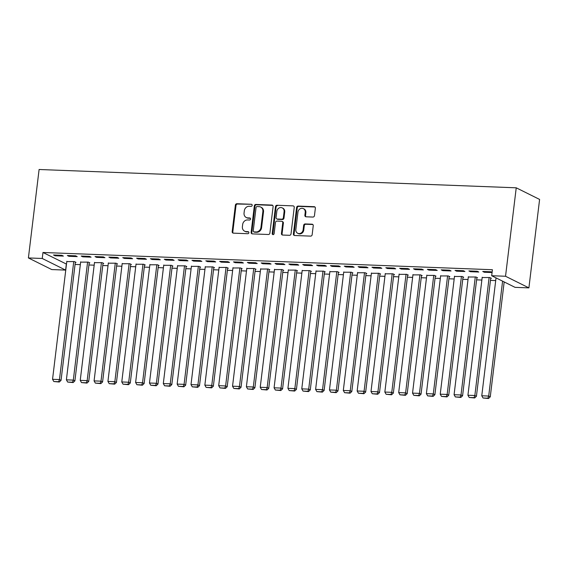 <?xml version="1.0" encoding="UTF-8"?>
<svg xmlns="http://www.w3.org/2000/svg" width="568" height="568" viewBox="0 0 568 568"><rect width="100%" height="100%" fill="white"/><g stroke="black" fill="none" stroke-linecap="round" stroke-linejoin="round"><path stroke-width="0.85" d="M252.185 205.346A1.051 0.937 -63.6 0 0 251.354 204.281L236.92 203.727A1.505 1.335 -63.6 0 0 235.379 205.14L232.177 231.63A1.505 1.335 -63.6 0 0 233.356 233.15L247.797 233.711A1.051 0.937 -63.6 0 0 248.386 231.737A1.051 0.937 -63.6 0 0 248.046 231.645L246.178 231.574A4.814 4.274 -63.6 0 1 244.602 231.176A4.814 4.274 -63.6 0 1 242.394 226.703L242.664 224.495A4.814 4.274 -63.6 0 1 247.584 219.951L249.451 220.022A1.051 0.937 -63.6 0 0 250.048 218.048A1.051 0.937 -63.6 0 0 249.7 217.963L247.833 217.892A4.814 4.274 -63.6 0 1 246.256 217.494A4.814 4.274 -63.6 0 1 244.055 213.014L244.318 210.806A4.814 4.274 -63.6 0 1 249.238 206.269L251.106 206.34A1.051 0.937 -63.6 0 0 252.185 205.346M312.925 217.061A1.505 1.335 -63.6 0 0 314.459 215.641L315.361 208.215A1.505 1.335 -63.6 0 0 314.182 206.688L298.143 206.077A1.505 1.335 -63.6 0 0 296.61 207.49L293.4 233.981A1.505 1.335 -63.6 0 0 294.579 235.5L310.618 236.118A1.505 1.335 -63.6 0 0 312.159 234.698L313.245 225.723A1.505 1.335 -63.6 0 0 312.059 224.197L305.201 223.934A1.505 1.335 -63.6 0 0 303.66 225.354L303.12 229.806A4.026 3.571 -63.6 0 1 297.696 233.27A4.026 3.571 -63.6 0 1 295.85 229.529L297.959 212.091A4.026 3.571 -63.6 0 1 303.39 208.626A4.026 3.571 -63.6 0 1 305.229 212.368L304.881 215.279A1.505 1.335 -63.6 0 0 306.06 216.799L312.925 217.061M492.413 269.729L42.969 252.483L42.245 258.476L65.611 270.098L51.766 269.566L28.4 257.943L39.1 169.498L516.234 187.809L505.534 276.254L491.689 275.728L492.413 269.729M28.4 257.943L42.245 258.476M273.094 206.589A1.505 1.335 -63.6 0 0 271.916 205.069L255.877 204.452A1.505 1.335 -63.6 0 0 254.336 205.872L251.134 232.355A1.505 1.335 -63.6 0 0 252.313 233.881L268.352 234.499A1.505 1.335 -63.6 0 0 269.892 233.079L273.094 206.589M277.006 205.261L293.045 205.879A1.505 1.335 -63.6 0 1 294.231 207.405L291.022 233.888A1.505 1.335 -63.6 0 1 289.488 235.308L282.623 235.046A1.505 1.335 -63.6 0 1 281.444 233.519L282.743 222.777A1.505 1.335 -63.6 0 0 281.558 221.257L277.006 221.08A1.505 1.335 -63.6 0 0 275.473 222.5L274.117 233.682A1.051 0.937 -63.6 0 1 272.214 233.611L275.473 206.681A1.505 1.335 -63.6 0 1 277.006 205.261L293.045 205.879M491.689 275.728L515.048 287.351L528.9 287.877L539.6 199.432L516.234 187.809M468.884 270.929L470.46 271.71L478.767 272.029L477.191 271.248L468.884 270.929M490.709 278.292L491.398 278.313L489.822 277.532L482.168 277.539M441.194 269.864L442.77 270.652L451.077 270.971L449.501 270.183L441.194 269.864M463.012 277.227L463.708 277.255L462.125 276.467L454.478 276.474M413.497 268.799L415.08 269.587L423.387 269.906L421.804 269.118L413.497 268.799M435.322 276.162L436.018 276.19L434.435 275.402L426.781 275.409M385.807 267.741L387.383 268.522L395.69 268.841L394.114 268.06L385.807 267.741M407.632 275.097L408.321 275.125L406.745 274.344L399.091 274.351M358.117 266.676L359.693 267.464L368 267.784L366.424 266.995L358.117 266.676M379.935 274.039L380.631 274.067L379.055 273.279L371.401 273.286M330.42 265.611L332.003 266.399L340.31 266.719L338.734 265.93L330.42 265.611M352.245 272.974L352.941 273.002L351.358 272.214L343.711 272.221M302.73 264.553L304.313 265.334L312.62 265.654L311.037 264.873L302.73 264.553M324.555 271.909L325.244 271.937L323.668 271.156L316.014 271.163M275.04 263.488L276.616 264.276L284.923 264.596L283.347 263.808L275.04 263.488M296.865 270.851L297.554 270.872L295.978 270.091L288.324 270.098M247.35 262.423L248.926 263.211L257.233 263.531L255.657 262.743L247.35 262.423M269.168 269.786L269.864 269.814L268.288 269.026L260.634 269.033M219.653 261.365L221.236 262.146L229.543 262.466L227.96 261.685L219.653 261.365M241.478 268.721L242.174 268.749L240.591 267.961L232.944 267.975M191.963 260.3L193.539 261.088L201.853 261.401L200.27 260.62L191.963 260.3M213.788 267.663L214.477 267.684L212.901 266.903L205.247 266.91M164.273 259.235L165.849 260.023L174.156 260.343L172.58 259.555L164.273 259.235M186.098 266.598L186.787 266.626L185.211 265.838L177.557 265.845M136.583 258.177L138.159 258.958L146.466 259.278L144.89 258.497L136.583 258.177M158.401 265.533L159.097 265.561L157.513 264.773L149.867 264.78M108.886 257.112L110.469 257.9L118.776 258.213L117.193 257.432L108.886 257.112M130.711 264.475L131.4 264.496L129.823 263.715L122.17 263.722M81.196 256.047L82.772 256.835L91.079 257.155L89.503 256.367L81.196 256.047M103.021 263.41L103.71 263.438L102.133 262.65L94.48 262.657M53.506 254.989L55.082 255.77L63.389 256.09L61.813 255.302L53.506 254.989M75.324 262.345L76.02 262.373L74.443 261.585L66.79 261.592M42.969 252.483L66.484 264.106M75.075 264.439L80.329 264.638M88.92 264.972L94.174 265.171M102.765 265.504L108.019 265.703M116.61 266.03L121.871 266.236M130.455 266.562L135.716 266.768M144.3 267.095L149.561 267.301M158.153 267.627L163.406 267.826M171.998 268.16L177.251 268.359M185.843 268.692L191.096 268.891M199.688 269.218L204.941 269.424M213.532 269.75L218.794 269.956M227.377 270.283L232.639 270.489M241.222 270.815L246.484 271.014M255.075 271.348L260.329 271.547M268.92 271.88L274.174 272.079M282.765 272.413L288.019 272.612M296.61 272.938L301.864 273.144M310.455 273.471L315.716 273.677M324.3 274.003L329.561 274.209M338.145 274.536L343.406 274.734M351.997 275.068L357.251 275.267M365.842 275.601L371.096 275.799M379.687 276.126L384.941 276.332M393.532 276.659L398.786 276.864M407.377 277.191L412.638 277.397M421.222 277.724L426.483 277.922M435.067 278.256L440.328 278.455M448.912 278.789L454.173 278.987M462.764 279.321L468.018 279.52M476.609 279.846L481.863 280.052M490.454 280.379L495.708 280.585M89.176 262.877L89.865 262.906L88.288 262.118L80.635 262.125M67.351 255.515L68.927 256.303L77.234 256.622L75.658 255.834L67.351 255.515M116.866 263.942L117.555 263.971L115.978 263.183L108.325 263.19M95.041 256.58L96.617 257.368L104.931 257.687L103.348 256.899L95.041 256.58M144.556 265L145.252 265.029L143.668 264.248L136.022 264.255M122.731 257.645L124.314 258.426L132.621 258.745L131.038 257.964L122.731 257.645M172.246 266.065L172.942 266.094L171.366 265.306L163.712 265.313M150.428 258.703L152.004 259.491L160.311 259.81L158.735 259.022L150.428 258.703M199.943 267.13L200.632 267.159L199.056 266.371L191.402 266.378M178.118 259.768L179.694 260.556L188.001 260.875L186.425 260.087L178.118 259.768M227.633 268.195L228.322 268.217L226.746 267.436L219.092 267.443M205.808 260.833L207.391 261.614L215.698 261.933L214.115 261.152L205.808 260.833M255.323 269.253L256.019 269.282L254.436 268.494L246.789 268.501M233.505 261.898L235.081 262.679L243.388 262.998L241.812 262.21L233.505 261.898M283.013 270.318L283.709 270.347L282.133 269.559L274.479 269.566M261.195 262.956L262.771 263.744L271.078 264.063L269.502 263.275L261.195 262.956M310.71 271.383L311.399 271.405L309.823 270.624L302.169 270.631M288.885 264.021L290.461 264.802L298.775 265.121L297.192 264.34L288.885 264.021M338.4 272.441L339.096 272.47L337.513 271.681L329.866 271.689M316.575 265.086L318.158 265.867L326.465 266.186L324.882 265.398L316.575 265.086M366.09 273.506L366.786 273.535L365.203 272.746L357.556 272.754M344.272 266.144L345.848 266.932L354.155 267.251L352.579 266.463L344.272 266.144M393.787 274.571L394.476 274.592L392.9 273.811L385.246 273.819M371.962 267.209L373.538 267.997L381.845 268.309L380.269 267.528L371.962 267.209M421.477 275.629L422.166 275.657L420.59 274.869L412.936 274.884M399.652 268.274L401.235 269.054L409.542 269.374L407.959 268.593L399.652 268.274M449.167 276.694L449.863 276.722L448.28 275.934L440.633 275.941M427.342 269.331L428.925 270.119L437.232 270.439L435.656 269.651L427.342 269.331M476.857 277.759L477.553 277.78L475.977 276.999L468.323 277.006M455.039 270.396L456.615 271.184L464.922 271.504L463.346 270.716L455.039 270.396M492.101 272.306L491.036 271.781L482.729 271.461L484.305 272.242L492.073 272.541M528.9 287.877L505.534 276.254M66.335 264.106L65.611 270.098M55.082 255.77L55.167 255.053M68.927 256.303L69.012 255.579M82.772 256.835L82.864 256.111M96.617 257.368L96.709 256.644M110.469 257.9L110.554 257.176M124.314 258.426L124.399 257.709M138.159 258.958L138.244 258.241M152.004 259.491L152.089 258.767M165.849 260.023L165.934 259.299M179.694 260.556L179.786 259.832M193.539 261.088L193.631 260.364M207.391 261.614L207.476 260.897M221.236 262.146L221.321 261.429M235.081 262.679L235.166 261.962M248.926 263.211L249.011 262.487M262.771 263.744L262.856 263.019M276.616 264.276L276.708 263.552M290.461 264.802L290.553 264.084M304.313 265.334L304.398 264.617M318.158 265.867L318.243 265.149M332.003 266.399L332.088 265.675M345.848 266.932L345.933 266.207M359.693 267.464L359.778 266.74M373.538 267.997L373.63 267.272M387.383 268.522L387.475 267.805M401.235 269.054L401.32 268.337M415.08 269.587L415.165 268.863M428.925 270.119L429.01 269.395M442.77 270.652L442.855 269.928M456.615 271.184L456.7 270.46M470.46 271.71L470.552 270.993M484.305 272.242L484.397 271.525M246.256 217.494L246.888 217.807A4.814 4.274 -63.6 0 0 248.464 218.204L247.833 217.892M249.7 217.963L250.325 218.275L248.464 218.204M244.602 231.176L245.234 231.488A4.814 4.274 -63.6 0 0 246.81 231.893L246.178 231.574M248.046 231.645L248.663 231.957L246.81 231.893M251.354 204.281L237.552 204.04A1.505 1.335 -63.6 0 0 236.011 205.46L232.809 231.943A1.505 1.335 -63.6 0 0 233.207 233.136M272.697 205.396A1.505 1.335 -63.6 0 0 272.548 205.382L256.509 204.764A1.505 1.335 -63.6 0 0 254.968 206.184L251.766 232.674A1.505 1.335 -63.6 0 0 252.164 233.867M257.119 206.567A1.051 0.937 -63.6 0 0 256.047 207.561L253.236 230.814A1.051 0.937 -63.6 0 0 254.059 231.879L256.033 231.957A4.814 4.274 -63.6 0 0 260.946 227.413L262.87 211.523A4.814 4.274 -63.6 0 0 260.669 207.043A4.814 4.274 -63.6 0 0 259.093 206.645L257.119 206.567M253.711 231.794L254.343 232.106A1.051 0.937 -63.6 0 0 254.691 232.191L254.059 231.879M260.669 207.043L261.301 207.356A4.814 4.274 -63.6 0 1 263.502 211.836L261.578 227.725A4.814 4.274 -63.6 0 1 256.658 232.269L254.691 232.191M282.055 221.378L282.686 221.697A1.505 1.335 -63.6 0 1 283.375 223.096L282.076 233.831A1.505 1.335 -63.6 0 0 282.466 235.031M277.638 205.581A1.505 1.335 -63.6 0 0 276.105 206.993L272.846 233.924A1.051 0.937 -63.6 0 0 273.045 234.676M284.092 211.63A4.026 3.571 -63.6 0 0 282.246 207.888A4.026 3.571 -63.6 0 0 276.822 211.353L276.076 217.494A1.505 1.335 -63.6 0 0 277.255 219.021L281.806 219.198A1.505 1.335 -63.6 0 0 283.347 217.778L284.092 211.63L284.724 211.949A4.026 3.571 -63.6 0 0 282.878 208.207L282.246 207.888M276.765 218.893L277.397 219.212A1.505 1.335 -63.6 0 0 277.887 219.333L277.255 219.021M284.724 211.949L283.979 218.091A1.505 1.335 -63.6 0 1 282.438 219.511L277.887 219.333M303.39 208.626L304.022 208.939A4.026 3.571 -63.6 0 1 305.861 212.688L305.513 215.591A1.505 1.335 -63.6 0 0 305.911 216.784M297.696 233.27L298.328 233.583A4.026 3.571 -63.6 0 0 303.752 230.118L303.12 229.806M312.847 224.53A1.505 1.335 -63.6 0 0 312.691 224.516L305.832 224.254A1.505 1.335 -63.6 0 0 304.292 225.666L303.752 230.118M314.963 207.022A1.505 1.335 -63.6 0 0 314.814 207L298.775 206.39A1.505 1.335 -63.6 0 0 297.234 207.81L294.032 234.293A1.505 1.335 -63.6 0 0 294.43 235.486M73.748 261.564L59.47 379.566L52.547 379.303L66.825 261.294M58.667 381.717L53.818 381.526L59.299 382.03L58.667 381.717L59.47 379.566L61.046 380.354L75.359 262.047M52.547 379.303L53.818 381.526M59.299 382.03L61.046 380.354M87.593 262.089L73.315 380.099L66.392 379.836L80.67 261.827M72.512 382.243L67.67 382.058L73.144 382.562L72.512 382.243L73.315 380.099L74.891 380.887L89.212 262.579M66.392 379.836L67.67 382.058M73.144 382.562L74.891 380.887M101.438 262.622L87.16 380.631L80.237 380.368L94.515 262.359M86.357 382.775L81.515 382.591L86.989 383.088L86.357 382.775L87.16 380.631L88.736 381.419L103.056 263.112M80.237 380.368L81.515 382.591M86.989 383.088L88.736 381.419M115.283 263.154L101.005 381.163L94.082 380.901L108.36 262.892M100.202 383.308L95.36 383.123L100.834 383.62L100.202 383.308L101.005 381.163L102.581 381.952L116.901 263.644M94.082 380.901L95.36 383.123M100.834 383.62L102.581 381.952M129.135 263.687L114.85 381.696L107.927 381.426L122.212 263.424M114.047 383.84L109.205 383.656L114.679 384.153L114.047 383.84L114.85 381.696L116.433 382.477L130.746 264.17M107.927 381.426L109.205 383.656M114.679 384.153L116.433 382.477M142.98 264.219L128.695 382.228L121.772 381.959L136.057 263.95M127.899 384.373L123.05 384.188L128.531 384.685L127.899 384.373L128.695 382.228L130.278 383.01L144.591 264.702M121.772 381.959L123.05 384.188M128.531 384.685L130.278 383.01M156.825 264.752L142.547 382.761L135.617 382.491L149.902 264.482M141.744 384.905L136.895 384.714L142.376 385.218L141.744 384.905L142.547 382.761L144.123 383.542L158.436 265.235M135.617 382.491L136.895 384.714M142.376 385.218L144.123 383.542M170.67 265.284L156.392 383.286L149.469 383.024L163.747 265.015M155.589 385.431L150.74 385.246L156.221 385.75L155.589 385.431L156.392 383.286L157.968 384.075L172.281 265.767M149.469 383.024L150.74 385.246M156.221 385.75L157.968 384.075M184.515 265.81L170.237 383.819L163.314 383.556L177.592 265.547M169.434 385.963L164.585 385.779L170.066 386.275L169.434 385.963L170.237 383.819L171.813 384.607L186.134 266.3M163.314 383.556L164.585 385.779M170.066 386.275L171.813 384.607M198.36 266.342L184.082 384.351L177.159 384.089L191.437 266.08M183.279 386.496L178.437 386.311L183.911 386.808L183.279 386.496L184.082 384.351L185.658 385.139L199.979 266.832M177.159 384.089L178.437 386.311M183.911 386.808L185.658 385.139M212.205 266.875L197.927 384.884L191.004 384.614L205.282 266.612M197.124 387.028L192.282 386.844L197.756 387.34L197.124 387.028L197.927 384.884L199.503 385.672L213.824 267.358M191.004 384.614L192.282 386.844M197.756 387.34L199.503 385.672M226.057 267.407L211.772 385.416L204.849 385.147L219.134 267.137M210.969 387.561L206.127 387.376L211.601 387.873L210.969 387.561L211.772 385.416L213.355 386.197L227.669 267.89M204.849 385.147L206.127 387.376M211.601 387.873L213.355 386.197M239.902 267.94L225.617 385.949L218.694 385.679L232.979 267.67M224.821 388.093L219.972 387.901L225.453 388.405L224.821 388.093L225.617 385.949L227.2 386.73L241.514 268.423M218.694 385.679L219.972 387.901M225.453 388.405L227.2 386.73M253.747 268.472L239.469 386.474L232.539 386.212L246.824 268.202M238.666 388.618L233.817 388.434L239.298 388.938L238.666 388.618L239.469 386.474L241.045 387.262L255.359 268.955M232.539 386.212L233.817 388.434M239.298 388.938L241.045 387.262M267.592 268.998L253.314 387.007L246.391 386.744L260.669 268.735M252.511 389.151L247.662 388.966L253.143 389.47L252.511 389.151L253.314 387.007L254.89 387.795L269.204 269.488M246.391 386.744L247.662 388.966M253.143 389.47L254.89 387.795M281.437 269.53L267.159 387.539L260.236 387.277L274.514 269.267M266.356 389.683L261.507 389.499L266.988 389.996L266.356 389.683L267.159 387.539L268.735 388.327L283.056 270.02M260.236 387.277L261.507 389.499M266.988 389.996L268.735 388.327M295.282 270.063L281.004 388.072L274.081 387.809L288.359 269.8M280.201 390.216L275.359 390.031L280.833 390.528L280.201 390.216L281.004 388.072L282.58 388.86L296.901 270.553M274.081 387.809L275.359 390.031M280.833 390.528L282.58 388.86M309.127 270.595L294.849 388.604L287.926 388.334L302.204 270.332M294.046 390.748L289.204 390.564L294.678 391.061L294.046 390.748L294.849 388.604L296.425 389.385L310.746 271.078M287.926 388.334L289.204 390.564M294.678 391.061L296.425 389.385M322.979 271.128L308.694 389.137L301.771 388.867L316.049 270.858M307.891 391.281L303.049 391.089L308.523 391.593L307.891 391.281L308.694 389.137L310.277 389.918L324.591 271.611M301.771 388.867L303.049 391.089M308.523 391.593L310.277 389.918M336.824 271.66L322.539 389.662L315.616 389.399L329.901 271.39M321.744 391.813L316.894 391.622L322.375 392.126L321.744 391.813L322.539 389.662L324.122 390.45L338.436 272.143M315.616 389.399L316.894 391.622M322.375 392.126L324.122 390.45M350.669 272.186L336.384 390.195L329.461 389.932L343.746 271.923M335.589 392.339L330.739 392.154L336.221 392.658L335.589 392.339L336.384 390.195L337.967 390.983L352.281 272.675M329.461 389.932L330.739 392.154M336.221 392.658L337.967 390.983M364.514 272.718L350.236 390.727L343.313 390.464L357.591 272.455M349.434 392.871L344.584 392.687L350.065 393.184L349.434 392.871L350.236 390.727L351.812 391.515L366.126 273.208M343.313 390.464L344.584 392.687M350.065 393.184L351.812 391.515M378.359 273.251L364.081 391.26L357.158 390.997L371.436 272.988M363.279 393.404L358.429 393.219L363.91 393.716L363.279 393.404L364.081 391.26L365.657 392.048L379.978 273.74M357.158 390.997L358.429 393.219M363.91 393.716L365.657 392.048M392.204 273.783L377.926 391.792L371.003 391.522L385.281 273.52M377.124 393.936L372.281 393.752L377.755 394.249L377.124 393.936L377.926 391.792L379.502 392.573L393.823 274.266M371.003 391.522L372.281 393.752M377.755 394.249L379.502 392.573M406.049 274.316L391.771 392.325L384.848 392.055L399.126 274.046M390.969 394.469L386.126 394.284L391.6 394.781L390.969 394.469L391.771 392.325L393.347 393.106L407.668 274.798M384.848 392.055L386.126 394.284M391.6 394.781L393.347 393.106M419.901 274.848L405.616 392.857L398.693 392.587L412.971 274.578M404.814 395.001L399.971 394.81L405.445 395.314L404.814 395.001L405.616 392.857L407.199 393.638L421.513 275.331M398.693 392.587L399.971 394.81M405.445 395.314L407.199 393.638M433.746 275.381L419.461 393.383L412.538 393.12L426.824 275.111M418.666 395.527L413.816 395.342L419.29 395.846L418.666 395.527L419.461 393.383L421.044 394.171L435.358 275.863M412.538 393.12L413.816 395.342M419.29 395.846L421.044 394.171M447.591 275.906L433.306 393.915L426.383 393.652L440.669 275.643M432.511 396.059L427.661 395.875L433.143 396.379L432.511 396.059L433.306 393.915L434.889 394.703L449.203 276.396M426.383 393.652L427.661 395.875M433.143 396.379L434.889 394.703M461.436 276.438L447.158 394.448L440.235 394.185L454.514 276.176M446.356 396.592L441.506 396.407L446.988 396.904L446.356 396.592L447.158 394.448L448.734 395.236L463.048 276.928M440.235 394.185L441.506 396.407M446.988 396.904L448.734 395.236M475.281 276.971L461.003 394.98L454.08 394.71L468.359 276.708M460.201 397.124L455.351 396.94L460.833 397.437L460.201 397.124L461.003 394.98L462.579 395.768L476.9 277.454M454.08 394.71L455.351 396.94M460.833 397.437L462.579 395.768M489.126 277.503L474.848 395.513L467.925 395.243L482.204 277.241M474.046 397.657L469.204 397.472L474.678 397.969L474.046 397.657L474.848 395.513L476.424 396.294L490.745 277.986M467.925 395.243L469.204 397.472M474.678 397.969L476.424 396.294M502.595 281.153L488.693 396.045L481.77 395.775L496.034 277.887M487.891 398.189L483.048 397.998L488.523 398.502L487.891 398.189L488.693 396.045L490.269 396.826L504.178 281.941M481.77 395.775L483.048 397.998M488.523 398.502L490.269 396.826M232.809 231.943L232.177 231.63M236.011 205.46L235.379 205.14M237.552 204.04L236.92 203.727M251.766 232.674L251.134 232.355M254.968 206.184L254.336 205.872M256.509 204.764L255.877 204.452M272.548 205.382L271.916 205.069M256.658 232.269L256.033 231.957M261.578 227.725L260.946 227.413M263.502 211.836L262.87 211.523M282.076 233.831L281.444 233.519M283.375 223.096L282.743 222.777M272.846 233.924L272.214 233.611M276.105 206.993L275.473 206.681M282.438 219.511L281.806 219.198M283.979 218.091L283.347 217.778M305.513 215.591L304.881 215.279M305.861 212.688L305.229 212.368M304.292 225.666L303.66 225.354M305.832 224.254L305.201 223.934M312.691 224.516L312.059 224.197M294.032 234.293L293.4 233.981M297.234 207.81L296.61 207.49M298.775 206.39L298.143 206.077M314.814 207L314.182 206.688"/></g></svg>
